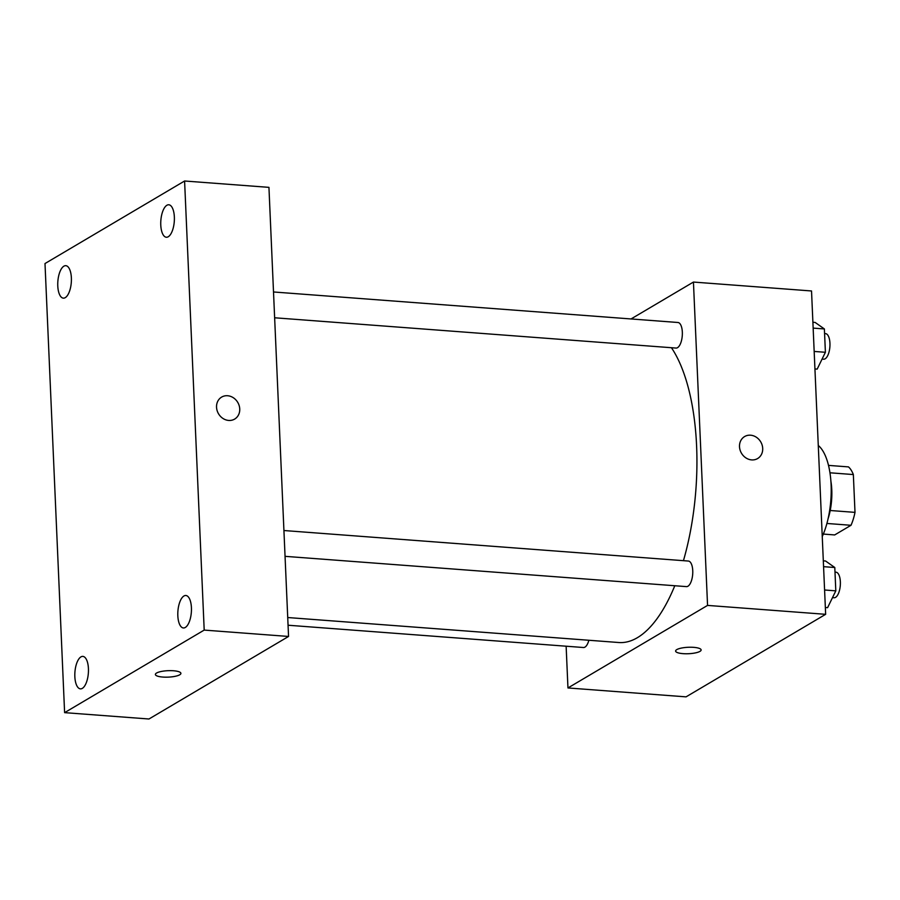 <?xml version="1.0" encoding="UTF-8"?>
<svg xmlns="http://www.w3.org/2000/svg" width="900" height="900" viewBox="0 0 900 900"><rect width="100%" height="100%" fill="white"/><g stroke="black" fill="none" stroke-linecap="round" stroke-linejoin="round"><path stroke-width="1.35" d="M829.969 472.793L853.346 474.559A35.977 14.884 -85.7 0 0 848.464 466.897L828.518 465.39M853.346 474.559L855 512.37A35.977 14.884 -85.7 0 1 851.006 525.285L834.683 534.938L823.331 534.071M830.205 510.502L855 512.37M826.898 523.462L851.006 525.285M830.903 481.174A37.17 15.379 94.3 0 1 831.78 489.836A37.17 15.379 94.3 0 1 828.056 518.827M818.269 445.466A55.755 23.074 94.3 0 1 831.094 484.616A55.755 23.074 94.3 0 1 822.251 536.58M631.046 318.949L693.439 282.06L811.53 290.97L825.649 614.317L686.048 696.859L567.956 687.949L566.134 646.211M693.439 282.06L707.558 605.408L825.649 614.317M751.646 459.9A12.78 11.171 -120.6 0 1 740.081 450.056A12.78 11.171 -120.6 0 1 744.604 436.556A12.78 11.171 -120.6 0 1 760.725 441.866A12.78 11.171 -120.6 0 1 757.609 458.55A12.78 11.171 -120.6 0 1 751.646 459.9M287.73 617.535L618.817 642.521A157.961 65.362 -85.7 0 0 637.369 637.695A157.961 65.362 -85.7 0 0 674.786 585.742M683.438 560.678A157.961 65.362 -85.7 0 0 671.445 347.715M707.558 605.408L567.956 687.949M274.635 317.779L676.024 348.064A12.825 5.31 -85.7 0 0 677.531 347.67A12.825 5.31 -85.7 0 0 682.357 333.877A12.825 5.31 -85.7 0 0 677.947 322.493L273.51 291.971M285.053 556.335L686.441 586.62A12.825 5.31 -85.7 0 0 687.938 586.226A12.825 5.31 -85.7 0 0 692.775 572.445A12.825 5.31 -85.7 0 0 688.365 561.049L283.928 530.528M588.859 640.26A12.825 5.31 94.3 0 1 583.447 647.516L288.056 625.23M676.766 649.62A12.78 3.229 -2.5 0 1 691.031 647.235A12.78 3.229 -2.5 0 1 701.134 649.946A12.78 3.229 -2.5 0 1 688.511 653.726A12.78 3.229 -2.5 0 1 675.607 651.06A12.78 3.229 -2.5 0 1 676.766 649.62M701.134 649.935A12.78 3.229 -2.5 0 1 688.511 653.715A12.78 3.229 -2.5 0 1 675.607 651.049M744.604 436.556A12.78 11.171 -120.6 0 1 760.725 441.866A12.78 11.171 -120.6 0 1 757.609 458.55M268.942 187.357L288.551 636.457L148.961 718.999L64.609 712.643L45 263.543L184.59 181.001L268.942 187.357M184.59 181.001L204.199 630.09L288.551 636.457M204.199 630.09L64.609 712.643M156.544 673.043A12.78 3.229 -2.5 0 1 170.809 670.646A12.78 3.229 -2.5 0 1 180.911 673.357A12.78 3.229 -2.5 0 1 168.289 677.137A12.78 3.229 -2.5 0 1 155.385 674.471A12.78 3.229 -2.5 0 1 156.544 673.043M216.54 407.216A12.78 11.171 -120.6 0 1 221.636 397.091A12.78 11.171 -120.6 0 1 237.757 402.401A12.78 11.171 -120.6 0 1 234.641 419.085A12.78 11.171 -120.6 0 1 222.93 418.433A12.78 11.171 -120.6 0 1 216.54 407.216M57.78 285.93A16.279 6.739 -85.7 0 0 63.349 298.147A16.279 6.739 -85.7 0 0 65.261 297.641A16.279 6.739 -85.7 0 0 71.404 280.136A16.279 6.739 -85.7 0 0 65.801 265.68A16.279 6.739 -85.7 0 0 57.78 285.93M74.846 676.643A16.279 6.739 -85.7 0 0 80.415 688.86A16.279 6.739 -85.7 0 0 82.328 688.365A16.279 6.739 -85.7 0 0 88.459 670.849A16.279 6.739 -85.7 0 0 82.856 656.393A16.279 6.739 -85.7 0 0 74.846 676.643M177.829 615.746A16.279 6.739 -85.7 0 0 183.398 627.964A16.279 6.739 -85.7 0 0 185.31 627.457A16.279 6.739 -85.7 0 0 191.453 609.952A16.279 6.739 -85.7 0 0 185.85 595.496A16.279 6.739 -85.7 0 0 177.829 615.746M160.774 225.023A16.279 6.739 -85.7 0 0 166.343 237.24A16.279 6.739 -85.7 0 0 168.255 236.745A16.279 6.739 -85.7 0 0 174.386 219.24A16.279 6.739 -85.7 0 0 168.795 204.773A16.279 6.739 -85.7 0 0 160.774 225.023M221.636 397.091A12.78 11.171 -120.6 0 1 237.757 402.401A12.78 11.171 -120.6 0 1 234.641 419.096M180.911 673.346A12.78 3.229 -2.5 0 1 168.289 677.126A12.78 3.229 -2.5 0 1 155.385 674.471M823.309 560.835L825.559 561.004L834.795 567.506L835.808 590.85L827.595 607.669L825.345 607.5M823.567 566.663L834.795 567.506M824.58 589.995L835.808 590.85M832.489 597.645L834.053 597.758A12.825 5.31 -85.7 0 0 835.549 597.364A12.825 5.31 -85.7 0 0 840.386 583.582A12.825 5.31 -85.7 0 0 835.976 572.186L834.998 572.119M812.891 322.267L815.141 322.436L824.377 328.95L825.401 352.282L817.178 369.113L814.928 368.944M813.15 328.106L824.377 328.95M814.163 351.439L825.401 352.282M822.082 359.077L823.635 359.201A12.825 5.31 -85.7 0 0 825.143 358.808A12.825 5.31 -85.7 0 0 829.969 345.015A12.825 5.31 -85.7 0 0 825.559 333.63L824.58 333.551"/></g></svg>
